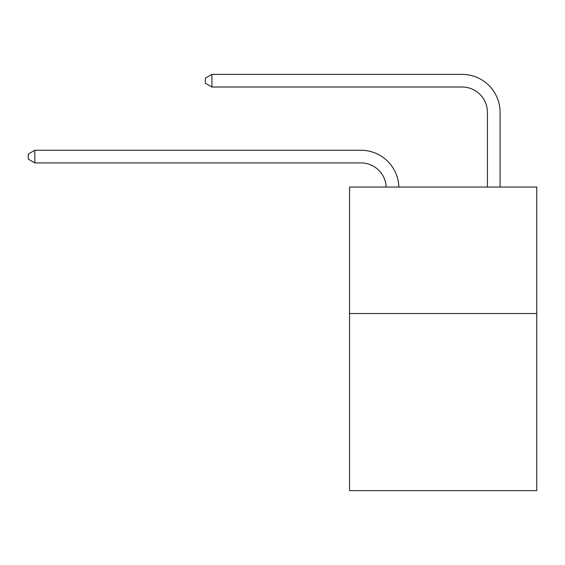 <?xml version="1.0" encoding="UTF-8"?>
<svg xmlns="http://www.w3.org/2000/svg" width="565" height="565" viewBox="0 0 565 565"><rect width="100%" height="100%" fill="white"/><g stroke="black" fill="none" stroke-linecap="round" stroke-linejoin="round"><path stroke-width="0.85" d="M536.75 313.54L536.75 490.632L349.544 490.632L349.544 187.05L536.75 187.05L536.75 313.54L349.544 313.54M386.199 187.05A25.298 25.298 0 0 0 360.922 162.911A25.298 25.298 0 0 1 386.199 187.05A25.298 25.298 0 0 0 360.922 162.911A25.298 25.298 0 0 1 386.199 187.05A25.298 25.298 0 0 0 360.922 162.911A25.298 25.298 0 0 1 386.199 187.05A25.298 25.298 0 0 0 360.922 162.911A25.298 25.298 0 0 1 386.199 187.05A25.298 25.298 0 0 0 360.922 162.911A25.298 25.298 0 0 1 386.199 187.05A25.298 25.298 0 0 0 360.922 162.911A25.298 25.298 0 0 1 386.199 187.05A25.298 25.298 0 0 0 360.922 162.911A25.298 25.298 0 0 1 386.199 187.05A25.298 25.298 0 0 0 360.922 162.911A25.298 25.298 0 0 1 386.199 187.05A25.298 25.298 0 0 0 360.922 162.911A25.298 25.298 0 0 1 386.199 187.05A25.298 25.298 0 0 0 360.922 162.911A25.298 25.298 0 0 1 386.199 187.05A25.298 25.298 0 0 0 360.922 162.911L34.825 162.911L28.25 159.118L28.25 154.061L34.825 150.262L360.922 150.262A37.947 37.947 0 0 1 398.855 187.05M487.418 187.05L487.418 112.315A25.298 25.298 0 0 0 462.121 87.017L211.917 87.017L205.342 83.225L205.342 78.161L211.917 74.368L462.121 74.368A37.947 37.947 0 0 1 500.067 112.315L500.067 187.05M34.825 150.262L360.922 150.262L34.825 150.262L360.922 150.262L34.825 150.262L360.922 150.262L34.825 150.262L360.922 150.262L34.825 150.262L360.922 150.262L34.825 150.262L360.922 150.262L34.825 150.262L360.922 150.262L34.825 150.262L360.922 150.262L34.825 150.262L360.922 150.262L34.825 150.262L360.922 150.262L34.825 150.262L34.825 162.911M487.418 112.315A25.298 25.298 0 0 0 462.121 87.017A25.298 25.298 0 0 1 487.418 112.315A25.298 25.298 0 0 0 462.121 87.017A25.298 25.298 0 0 1 487.418 112.315A25.298 25.298 0 0 0 462.121 87.017A25.298 25.298 0 0 1 487.418 112.315A25.298 25.298 0 0 0 462.121 87.017A25.298 25.298 0 0 1 487.418 112.315A25.298 25.298 0 0 0 462.121 87.017A25.298 25.298 0 0 1 487.418 112.315A25.298 25.298 0 0 0 462.121 87.017A25.298 25.298 0 0 1 487.418 112.315A25.298 25.298 0 0 0 462.121 87.017A25.298 25.298 0 0 1 487.418 112.315A25.298 25.298 0 0 0 462.121 87.017A25.298 25.298 0 0 1 487.418 112.315A25.298 25.298 0 0 0 462.121 87.017A25.298 25.298 0 0 1 487.418 112.315A25.298 25.298 0 0 0 462.121 87.017A25.298 25.298 0 0 1 487.418 112.315M211.917 74.368L462.121 74.368L211.917 74.368L462.121 74.368L211.917 74.368L462.121 74.368L211.917 74.368L462.121 74.368L211.917 74.368L462.121 74.368L211.917 74.368L462.121 74.368L211.917 74.368L462.121 74.368L211.917 74.368L462.121 74.368L211.917 74.368L462.121 74.368L211.917 74.368L462.121 74.368L211.917 74.368L211.917 87.017"/></g></svg>
